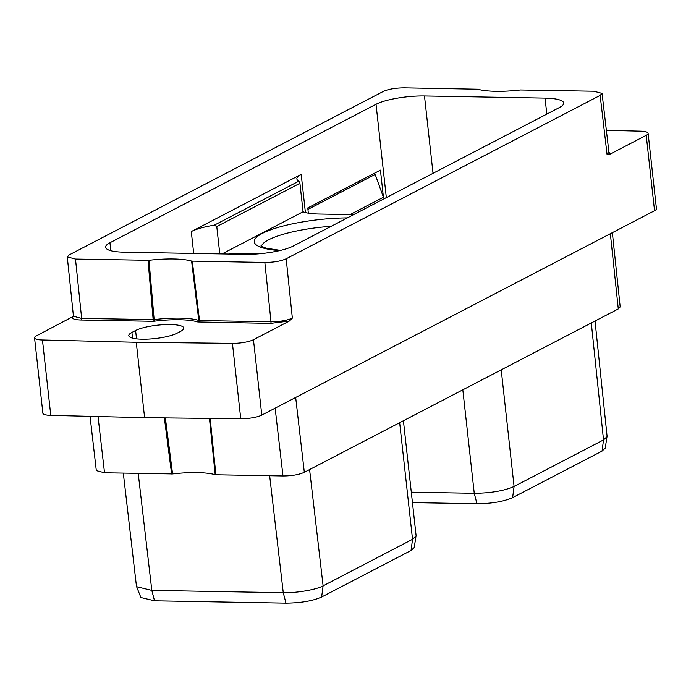 <?xml version="1.0" encoding="UTF-8"?>
<svg xmlns="http://www.w3.org/2000/svg" width="691" height="691" viewBox="0 0 691 691"><rect width="100%" height="100%" fill="white"/><g stroke="black" fill="none" stroke-linecap="round" stroke-linejoin="round"><path stroke-width="1.04" d="M199.025 322.11A1.322 0.648 91 0 0 199.518 320.52L198.792 320.417A1.322 1.157 -72.4 0 1 197.773 321.963L270.526 323.388L289.356 321.03L253.459 339.713L261.785 415.101A15.824 3.533 173.7 0 1 240.753 418.763L144.6 417.675L50.78 415.377A15.824 3.533 173.7 0 1 42.877 413.209L34.55 337.821A15.824 3.533 -6.3 0 1 36.45 335.835L73.436 316.348M197.773 321.963A45.217 10.097 -6.3 0 0 154.404 321.185L154.153 319.613L81.659 318.413L73.445 316.228L67.277 256.888L69.178 254.91L383.151 91.523C388.48 89.122 395.598 87.904 404.494 87.861L477.731 89.234A46.547 10.391 173.7 0 0 520.349 89.994L593.845 91.238L602.06 93.406L600.151 95.393L286.186 258.78L292.353 318.11L289.356 321.03M67.277 256.888L75.492 259.065L148.988 260.308A46.547 10.391 173.7 0 1 191.606 261.068L192.297 261.146L199.518 320.52L271.01 321.79C279.855 321.712 286.964 320.486 292.353 318.11M75.492 259.065L81.659 318.413A1.322 0.648 -89 0 1 81.175 320.011C74.87 319.812 71.933 318.862 72.348 317.16M148.038 260.36L153.16 319.691A1.322 0.648 -89 0 1 152.668 321.289L81.175 320.011M154.404 321.185L152.668 321.289M34.55 337.821A15.824 3.533 -6.3 0 0 42.453 339.989L136.274 342.287L232.435 343.375A15.824 3.533 -6.3 0 0 253.459 339.713M135.6 330.505A25.809 5.761 173.7 0 1 164.164 324.649A25.809 5.761 173.7 0 1 183.797 328.078A25.809 5.761 173.7 0 1 180.696 331.309L176.991 333.235A25.809 5.761 173.7 0 1 148.435 339.1A25.809 5.761 173.7 0 1 128.794 335.671A25.809 5.761 173.7 0 1 131.903 332.431L135.6 330.505L136.524 338.858M191.606 261.068L198.792 320.417A46.547 10.391 173.7 0 0 154.153 319.613L148.988 260.308M192.297 261.146L264.843 262.442C273.74 262.399 280.857 261.172 286.186 258.78M559.39 107.554L293.304 246.022A35.941 8.024 -6.3 0 1 244.839 254.34L124.285 252.189A35.941 8.024 -6.3 0 1 105.619 247.248A35.941 8.024 -6.3 0 1 109.947 242.748L376.034 104.281A35.941 8.024 173.7 0 1 424.49 95.963L545.052 98.113A35.941 8.024 173.7 0 1 563.718 103.045A35.941 8.024 173.7 0 1 559.39 107.554M261.785 415.101L654.55 210.712L646.223 135.324L610.326 153.998L608.926 152.184M646.223 135.324A15.824 3.533 -6.3 0 0 648.123 133.337A15.824 3.533 -6.3 0 0 640.22 131.169L606.378 130.34M610.326 153.998L607.043 154.352L608.961 152.486M648.123 133.337L656.45 208.725A15.824 3.533 173.7 0 1 654.55 210.712M144.6 417.675L136.274 342.287M209.459 418.409L215.186 474.691A46.547 10.391 -6.3 0 0 172.569 473.931L104.522 472.782L96.308 470.614L90.046 416.336M171.618 473.983L164.363 417.9M172.569 473.931L165.365 417.917M210.159 418.418L215.886 474.769L215.186 474.691M612.364 232.66L620.198 306.934L618.29 308.92L304.316 472.307C298.987 474.7 291.878 475.918 282.982 475.969L215.886 474.769M243.172 254.305L243.077 253.467L259.488 253.761M243.077 253.467A35.941 8.024 -6.3 0 0 228.436 254.046M353.585 214.651L318.871 214.029A35.941 8.024 173.7 0 1 303.073 211.766L222.044 253.934M219.79 253.891L216.775 226.562L214.296 225.171L298.892 181.146L299.929 183.288L303.073 211.766M298.892 181.146A35.941 8.024 173.7 0 1 296.871 178.883A35.941 8.024 173.7 0 1 301.198 174.374L191.286 231.571A35.941 8.024 -6.3 0 1 214.296 225.171M350.087 214.581L383.427 197.237L380.439 170.124L307.771 207.939L308.35 213.174M403.414 420.733L416.094 535.603L414.237 547.531L411.067 550.477L321.635 597.024C312.738 600.945 300.853 602.984 285.979 603.139L154.525 600.799L140.878 597.525L136.464 586.305L123.309 473.119M416.086 536.009L412.536 539.3L323.103 585.856C316.202 589.803 295.8 593.128 283.267 592.714L151.813 590.39L136.568 586.694M595.037 321.021L607.087 436.237L605.221 448.148L602.051 451.093L512.618 497.632C503.635 501.58 491.75 503.618 476.963 503.756L412.449 502.607M607.069 436.634L603.528 439.917L514.087 486.464C504.033 490.869 490.748 493.149 474.251 493.296L411.3 492.173M383.427 197.237L374.703 173.113M374.859 174.573L307.936 209.408M607.043 154.352L600.151 95.393M270.526 323.388A1.322 0.648 91 0 0 271.01 321.79L264.843 262.442M50.78 415.377L42.453 339.989M232.435 343.375L240.753 418.763M132.534 338.149L131.903 332.431M104.522 472.782L98.036 416.535M618.29 308.92L610.36 233.696M295.679 397.455L304.316 472.307M275.148 408.139L282.982 475.969M261.423 246.411A60.497 13.5 173.7 0 1 331.17 226.311M347.357 217.89A66.975 14.952 -6.3 0 0 263.642 232.755A66.975 14.952 -6.3 0 0 279.682 250.591M305.413 212.543L301.198 174.374M216.775 226.562L299.929 183.288M193.696 253.424L191.286 231.571M110.819 250.703L109.947 242.748M386.338 197.609L376.034 104.281M285.979 603.139L283.267 592.714L269.663 475.728M321.635 597.024L323.103 585.856L309.585 469.56M154.525 600.799L151.813 590.382L138.209 473.387M411.067 550.477L412.536 539.3L399.666 422.685M546.814 114.093L545.052 98.113M512.618 497.632L514.087 486.464L501.217 369.84M476.963 503.756L474.251 493.296L462.823 389.819M602.051 451.093L603.528 439.917L591.297 322.965M433.032 173.303L424.49 95.963M608.952 152.365L602.06 93.406M280.546 250.392L266.035 248.181L260.853 246.005"/></g></svg>
